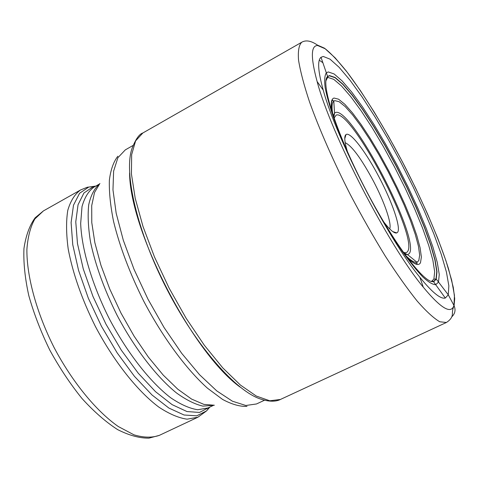 <?xml version="1.0" encoding="UTF-8"?>
<svg xmlns="http://www.w3.org/2000/svg" width="479" height="479" viewBox="0 0 479 479"><rect width="100%" height="100%" fill="white"/><g stroke="black" fill="none" stroke-linecap="round" stroke-linejoin="round"><path stroke-width="0.72" d="M129.581 172.937C129.767 230.95 192.971 353.382 240.159 387.134M431.477 281.424L433.884 279.065L436.231 279.077L436.986 271.701L435.118 260.115L430.872 245.062L424.526 227.327L416.419 207.724L406.911 187.055L396.378 166.111L385.224 145.664L373.854 126.486L362.699 109.338L352.209 94.974L342.856 84.13L335.126 77.472L329.474 75.574L327.594 76.52C320.271 82.436 335.971 132.078 364.525 187.295C393.002 242.554 424.376 284.095 433.435 281.55L434.148 281.353L436.231 279.077L448.266 294.819L445.308 298.046C440.638 299.339 432.148 292.406 419.844 277.233C388.044 238.865 336.102 138.245 323.235 90.106C318.002 71.287 317.26 60.348 321.02 57.282L323.259 56.456L330.013 59.145L339.132 67.317L350.059 80.25L362.238 97.129L375.135 117.11L388.253 139.323L401.115 162.938L413.275 187.109L424.298 210.982L433.764 233.698L441.273 254.355L446.422 272.048L448.853 285.831L448.266 294.819L453.96 305.446C455.912 309.835 455.152 313.655 451.691 316.912M319.283 60.186L322.87 62.719M383.577 221.729C389.936 229.95 394.331 233.68 396.774 232.926L397.612 232.273C401.168 227.962 392.253 202.048 379.182 177.338C366.261 152.508 350.76 131.911 346.233 134.431L346 134.569C343.97 136.12 344.467 141.868 347.485 151.813M389.702 228.908C391.996 223.735 384.296 201.665 373.201 180.685C361.292 158.609 351.957 145.939 345.179 142.664M131.863 148.897C123.702 173.224 137.162 231.68 166.943 289.292C196.653 346.934 236.518 391.762 261.073 399.199M433.884 279.065L434.681 271.761L432.878 260.277L428.705 245.356L422.442 227.776L414.425 208.341L405.012 187.846L394.582 167.081L383.517 146.814L372.231 127.815L361.154 110.835L350.736 96.62L341.449 85.903L333.755 79.346L328.133 77.508L326.558 78.191M325.942 80.795L328.133 76.311L329.438 75.832L335.078 77.718L342.796 84.358L352.131 95.183L362.603 109.517L373.746 126.636L385.098 145.778L396.235 166.195L406.749 187.103L416.239 207.742L424.328 227.309L430.663 245.014L434.902 260.043L436.758 271.605L435.998 278.964L433.92 281.233L431.992 281.233M328.271 71.934L334.126 73.964L342.12 80.903L351.778 92.148L362.591 106.991L374.081 124.678L385.793 144.442L397.283 165.506L408.126 187.073L417.922 208.365L426.292 228.567L432.86 246.865L437.279 262.42L439.243 274.425L438.513 282.095L435.686 284.706C432.579 284.568 428.31 282.011 422.873 277.036C416.82 270.659 409.922 262.031 402.168 251.158C389.816 232.968 377.248 211.688 364.465 187.325C352.005 162.794 341.934 140.221 334.258 119.618C329.887 107.003 326.852 96.375 325.157 87.747C324.247 80.436 324.636 75.472 326.325 72.856L328.271 71.934M453.96 305.446L454.445 295.393L451.667 280.197L445.979 260.857L437.776 238.386L427.484 213.766L415.55 187.948L402.408 161.83L388.511 136.305L374.327 112.248L360.352 90.549L347.107 72.125L335.174 57.887L325.145 48.744L317.643 45.523C310.805 45.499 310.631 57.504 317.122 81.532C330.863 133.934 388.523 245.631 423.286 287.184C440.896 308.422 451.122 314.511 453.96 305.446M446.422 322.481L439.764 321.774C433.77 318.284 426.268 311.41 417.257 301.159C407.497 288.999 396.851 273.994 385.314 256.139C373.53 236.973 361.867 216.466 350.335 194.612C333.528 161.585 319.301 129.204 309.602 102.129C304.003 85.238 300.321 71.239 298.543 60.144C297.866 50.924 298.932 44.954 301.746 42.236C305.937 39.829 311.146 40.775 317.385 45.062L324.451 48.175C330.235 52.6 337.551 60.276 346.407 71.191C364.465 94.884 385.493 129.372 404.611 166.057C423.484 202.874 439.5 240.051 448.482 268.653L453.29 287.418L454.709 298.656L454.086 305.692C451.907 310.44 452.631 313.476 452.332 314.589C452.098 317.457 450.128 320.086 446.422 322.481L280.401 399.462C277.365 401.079 271.066 402.45 261.109 399.205M301.746 42.236L142.838 132.988L135.605 140.886L131.653 154.633L131.432 173.979L135.204 198.27L142.982 226.417L154.483 256.96L169.129 288.16L186.08 318.17L204.317 345.233L222.759 367.878L240.374 385.02L256.277 396.043L269.773 400.785L280.401 399.462M133.012 145.49L125.324 149.867L117.894 157.693L113.625 171.111L112.966 189.834L116.175 213.215L123.289 240.195L134.054 269.378L147.933 299.1L164.129 327.63L181.685 353.304L199.557 374.734L216.759 390.894L232.405 401.198L245.811 405.491L256.499 403.965L264.516 400.228M246.996 406.366C239.985 406.701 231.836 404.39 222.555 399.414L207.515 388.229C186.313 369.261 162.83 337.521 143.772 301.249C129.791 273.258 119.72 246.643 113.559 221.424C110.41 205.713 109.014 191.959 109.374 180.17C110.697 169.728 113.529 161.74 117.864 156.22M99.895 183.463L94.507 192.504L91.711 205.653L91.776 222.567L94.848 242.667L100.901 265.138L109.733 288.975L120.965 313.021L134.066 336.108L148.376 357.112L163.195 375.063L177.799 389.205L191.552 399.061L203.892 404.396L214.382 405.234M209.527 407.228L199.474 412.443L186.978 411.551L172.099 404.629L155.555 391.708L138.281 373.255L121.355 350.233L105.889 324.02L92.914 296.309L83.268 268.923L77.478 243.595L75.772 221.831L78.047 204.737L83.933 193.001L92.902 186.9L95.465 186.265M95.794 186.08L88.735 187.079L79.556 193.288L73.491 205.216L71.102 222.585L72.76 244.697L78.58 270.425L88.346 298.243L101.512 326.385L117.229 352.987L134.449 376.332L152.035 395.007L168.883 408.054L184.044 415L196.779 415.826L206.575 410.892L209.868 407.066M43.421 210.91L34.865 218.951C30.458 226.729 27.8 236.889 26.89 249.433C26.638 276.227 36.488 312.649 54.091 347.544C72.347 382.104 96.333 411.233 118.319 426.544L133.946 434.818C143.61 437.71 152.065 437.896 159.297 435.375L197.887 417.233L187.091 419.179C178.655 417.981 169.237 413.964 158.836 407.114C137.497 391.151 113.774 361.328 95.297 326.277C81.837 299.106 72.808 273.359 68.21 249.044C66.192 234.027 66.048 221.118 67.79 210.305C70.539 200.923 74.796 194.145 80.562 189.965L43.421 210.91L35.117 217.813C29.56 225.459 25.836 235.716 23.95 248.589C23.369 262.636 24.992 278.341 28.818 295.693C33.901 313.679 40.895 331.803 49.78 350.071C59.558 367.872 70.305 384.032 82.035 398.546C93.974 411.659 105.829 422.011 117.612 429.609C129.174 435.447 139.64 438.285 149.017 438.135L159.297 435.375M80.562 189.965L87.316 187.235L94.848 186.385L93.956 187.115C88.501 191.085 84.52 197.593 82.011 206.635L80.676 223.394C81.598 249.158 92.052 284.634 109.422 318.984C127.366 353.035 150.232 382.104 170.704 397.78C180.667 404.51 189.672 408.503 197.719 409.743L207.964 407.964L213.532 405.336M213.209 405.366L202.928 406.12C194.959 404.3 186.115 399.881 176.392 392.876C156.471 376.787 134.425 348.227 116.978 315.08C104.23 289.436 95.411 265.085 90.519 242.021C88.208 227.723 87.603 215.316 88.711 204.808C90.753 195.6 94.219 188.78 99.111 184.343M334.043 118.217L336.12 115.134C351.071 108.308 418.538 237.039 407.659 251.397L407.647 251.415C406.767 252.828 405.276 253.074 403.18 252.146M333.222 115.84L334.54 113.05L335.408 112.553C350.933 105.781 420.43 238.398 409.371 253.433L407.683 254.732L404.641 254.187M405.24 255.014C410.611 260.516 414.521 262.929 416.964 262.247L418.79 260.66L419.658 255.109L418.43 246.152L415.257 234.333L410.353 220.274L403.971 204.641L396.408 188.097L387.984 171.308L379.027 154.951L369.896 139.67L360.962 126.115L352.598 114.9L345.197 106.595L339.132 101.704L334.767 100.632L333.791 101.129C331.815 102.728 331.522 107.308 332.899 114.876M406.857 257.211C414.048 264.438 418.592 266.276 420.49 262.72L421.37 257.001L420.095 247.781L416.826 235.626L411.772 221.178L405.21 205.114L397.438 188.115L388.786 170.871L379.59 154.058L370.207 138.347L361.028 124.402L352.43 112.84L344.808 104.26L338.563 99.189L334.055 98.039C331.187 98.8 330.516 103.548 332.043 112.284M328.163 76.059L327.013 77.885M327.594 76.52L321.02 57.282M433.435 281.55L445.308 298.046M419.844 277.233L423.286 287.184M323.235 90.106L317.122 81.532M142.838 132.988C139.209 134.048 135.557 139.341 131.875 148.861M207.964 407.964L209.078 407.659L206.575 410.892L197.887 417.233M93.956 187.115L99.321 184.098M392.72 231.561L396.774 232.926M344.766 138.665L346 134.569M406.575 256.834C414.76 264.653 415.203 263.576 417.071 263.701L416.964 262.247L407.683 254.732L403.593 252.726M333.809 117.547L334.54 113.05L333.791 101.129L332.666 100.201C332.797 100.524 330.115 99.854 332.186 112.733"/></g></svg>

